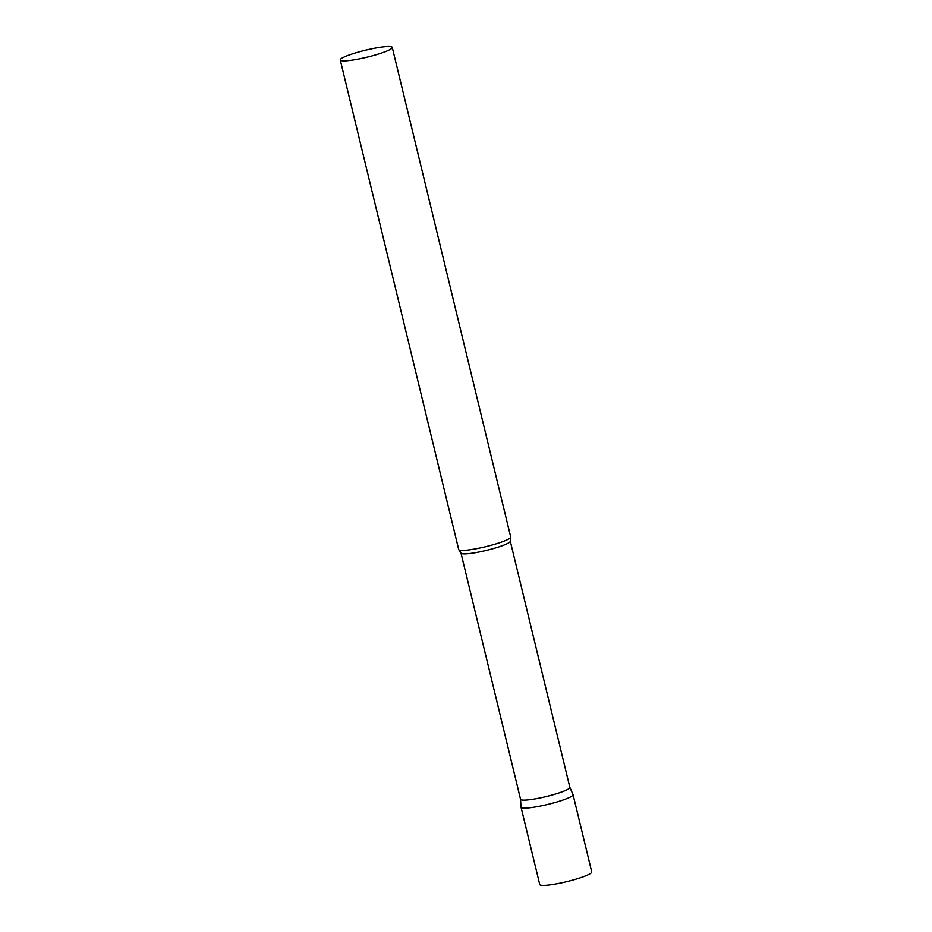 <?xml version="1.0" encoding="UTF-8"?>
<svg xmlns="http://www.w3.org/2000/svg" width="932" height="932" viewBox="0 0 932 932"><rect width="100%" height="100%" fill="white"/><g stroke="black" fill="none" stroke-linecap="round" stroke-linejoin="round"><path stroke-width="1.4" d="M535.422 806.961A26.748 3.565 166.4 0 1 521.035 807.217L539.745 884.515A26.748 3.565 166.4 0 0 554.121 884.258A26.748 3.565 166.4 0 0 591.738 871.933L573.04 794.635A26.748 3.565 166.4 0 1 535.422 806.961M520.545 799.213A25.362 3.378 -13.6 0 0 520.557 799.283A25.362 3.378 -13.6 0 0 539.931 797.967A25.362 3.378 -13.6 0 0 567.262 789.637A25.362 3.378 -13.6 0 0 569.848 787.365A25.362 3.378 -13.6 0 0 569.825 787.284M520.545 799.248L521.023 807.135A26.748 3.565 -13.6 0 0 541.177 805.889A26.748 3.565 -13.6 0 0 570.314 797.035A26.748 3.565 -13.6 0 0 573.005 794.553L569.836 787.319M340.262 59.986L458.707 549.542A26.748 3.565 -13.6 0 0 458.94 549.88A26.748 3.565 -13.6 0 0 480.504 547.865A26.748 3.565 -13.6 0 0 507.975 539.372A26.748 3.565 -13.6 0 0 510.643 537.368A26.748 3.565 -13.6 0 0 510.701 536.972L392.255 47.404A26.748 3.565 -13.6 0 0 371.821 48.79A26.748 3.565 -13.6 0 0 342.988 57.574A26.748 3.565 -13.6 0 0 340.262 59.986A26.748 3.565 -13.6 0 0 360.707 58.588A26.748 3.565 -13.6 0 0 389.541 49.804A26.748 3.565 -13.6 0 0 392.255 47.404M520.557 799.283L460.979 553.06A25.362 3.378 -13.6 0 0 480.364 551.744A25.362 3.378 -13.6 0 0 507.695 543.414A25.362 3.378 -13.6 0 0 510.282 541.143L510.643 537.368M569.848 787.365L510.282 541.143M460.979 553.06L458.94 549.88"/></g></svg>
